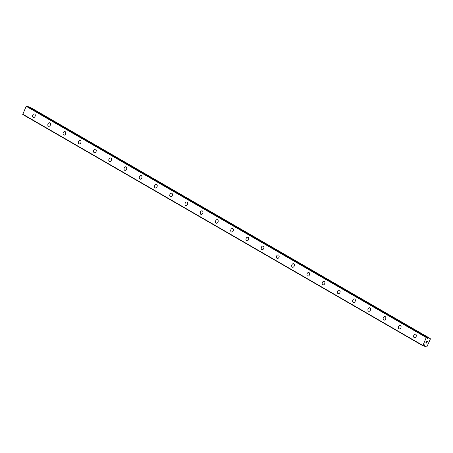 <?xml version="1.0" encoding="UTF-8"?>
<svg xmlns="http://www.w3.org/2000/svg" width="453" height="453" viewBox="0 0 453 453"><rect width="100%" height="100%" fill="white"/><g stroke="black" fill="none" stroke-linecap="round" stroke-linejoin="round"><path stroke-width="0.68" d="M424.472 345.401L424.348 345.775L423.895 345.514L424.489 344.875L424.472 345.401L424.036 345.152M424.348 345.775A0.798 0.561 -60 0 1 424.421 346.194L426.437 346.93L426.975 346.59L430.35 339.082L430.22 338.516L428.147 337.904A0.798 0.561 -60 0 1 427.768 338.17L427.094 338.895L427.236 337.989A0.798 0.561 -60 0 1 427.168 337.53L27.067 106.251L26.178 106.285L22.735 114.484L422.819 345.73L426.262 337.53L427.156 337.502L27.067 106.251M33.358 117.474A1.852 1.308 108.3 0 1 33.188 117.395A1.852 1.308 108.3 0 1 32.746 115.175A1.852 1.308 108.3 0 1 34.524 113.952A1.852 1.308 108.3 0 1 34.694 114.031A1.852 1.308 108.3 0 1 35.136 116.251A1.852 1.308 108.3 0 1 33.358 117.474A1.852 1.308 108.3 0 1 33.182 117.395A1.852 1.308 108.3 0 1 32.746 115.175A1.852 1.308 108.3 0 1 34.524 113.952M48.601 126.285A1.852 1.308 108.3 0 1 48.426 126.206A1.852 1.308 108.3 0 1 47.99 123.986A1.852 1.308 108.3 0 1 49.768 122.763A1.852 1.308 108.3 0 1 49.938 122.837A1.852 1.308 108.3 0 1 50.374 125.056A1.852 1.308 108.3 0 1 48.596 126.279A1.852 1.308 108.3 0 1 48.426 126.206A1.852 1.308 108.3 0 1 47.984 123.986A1.852 1.308 108.3 0 1 49.762 122.763M63.839 135.09A1.852 1.308 108.3 0 1 63.669 135.017A1.852 1.308 108.3 0 1 63.233 132.797A1.852 1.308 108.3 0 1 65.005 131.574A1.852 1.308 108.3 0 1 65.175 131.647A1.852 1.308 108.3 0 1 65.617 133.867A1.852 1.308 108.3 0 1 63.839 135.09A1.852 1.308 108.3 0 1 63.663 135.011A1.852 1.308 108.3 0 1 63.227 132.791A1.852 1.308 108.3 0 1 65.005 131.568M79.082 143.901A1.852 1.308 108.3 0 1 78.913 143.822A1.852 1.308 108.3 0 1 78.471 141.608A1.852 1.308 108.3 0 1 80.249 140.379A1.852 1.308 108.3 0 1 80.419 140.458A1.852 1.308 108.3 0 1 80.861 142.678A1.852 1.308 108.3 0 1 79.082 143.901A1.852 1.308 108.3 0 1 78.907 143.822A1.852 1.308 108.3 0 1 78.471 141.602A1.852 1.308 108.3 0 1 80.249 140.379M94.326 152.712A1.852 1.308 108.3 0 1 94.15 152.633A1.852 1.308 108.3 0 1 93.714 150.413A1.852 1.308 108.3 0 1 95.492 149.19A1.852 1.308 108.3 0 1 95.662 149.269A1.852 1.308 108.3 0 1 96.098 151.489A1.852 1.308 108.3 0 1 94.32 152.712A1.852 1.308 108.3 0 1 94.15 152.633A1.852 1.308 108.3 0 1 93.709 150.413A1.852 1.308 108.3 0 1 95.487 149.19M109.564 161.523A1.852 1.308 108.3 0 1 109.394 161.444A1.852 1.308 108.3 0 1 108.952 159.224A1.852 1.308 108.3 0 1 110.73 158.001A1.852 1.308 108.3 0 1 110.9 158.08A1.852 1.308 108.3 0 1 111.342 160.3A1.852 1.308 108.3 0 1 109.564 161.517A1.852 1.308 108.3 0 1 109.388 161.444A1.852 1.308 108.3 0 1 108.952 159.224A1.852 1.308 108.3 0 1 110.73 158.001M124.807 170.328A1.852 1.308 108.3 0 1 124.637 170.254A1.852 1.308 108.3 0 1 124.196 168.035A1.852 1.308 108.3 0 1 125.974 166.812A1.852 1.308 108.3 0 1 126.144 166.885A1.852 1.308 108.3 0 1 126.58 169.105A1.852 1.308 108.3 0 1 124.802 170.328A1.852 1.308 108.3 0 1 124.632 170.254A1.852 1.308 108.3 0 1 124.19 168.035A1.852 1.308 108.3 0 1 125.968 166.812M140.045 179.139A1.852 1.308 108.3 0 1 139.875 179.065A1.852 1.308 108.3 0 1 139.439 176.846A1.852 1.308 108.3 0 1 141.211 175.617A1.852 1.308 108.3 0 1 141.387 175.696A1.852 1.308 108.3 0 1 141.823 177.916A1.852 1.308 108.3 0 1 140.045 179.139A1.852 1.308 108.3 0 1 139.875 179.06A1.852 1.308 108.3 0 1 139.433 176.84A1.852 1.308 108.3 0 1 141.211 175.617M155.288 187.95A1.852 1.308 108.3 0 1 155.119 187.87A1.852 1.308 108.3 0 1 154.677 185.656A1.852 1.308 108.3 0 1 156.455 184.428A1.852 1.308 108.3 0 1 156.625 184.507A1.852 1.308 108.3 0 1 157.066 186.727A1.852 1.308 108.3 0 1 155.288 187.95A1.852 1.308 108.3 0 1 155.113 187.87A1.852 1.308 108.3 0 1 154.677 185.651A1.852 1.308 108.3 0 1 156.455 184.428M170.532 196.761A1.852 1.308 108.3 0 1 170.362 196.681A1.852 1.308 108.3 0 1 169.92 194.462A1.852 1.308 108.3 0 1 171.698 193.238A1.852 1.308 108.3 0 1 171.868 193.318A1.852 1.308 108.3 0 1 172.304 195.537A1.852 1.308 108.3 0 1 170.526 196.761A1.852 1.308 108.3 0 1 170.356 196.681A1.852 1.308 108.3 0 1 169.915 194.462A1.852 1.308 108.3 0 1 171.693 193.238M185.77 205.566A1.852 1.308 108.3 0 1 185.6 205.492A1.852 1.308 108.3 0 1 185.164 203.272A1.852 1.308 108.3 0 1 186.936 202.049A1.852 1.308 108.3 0 1 187.112 202.123A1.852 1.308 108.3 0 1 187.548 204.343A1.852 1.308 108.3 0 1 185.77 205.566A1.852 1.308 108.3 0 1 185.594 205.492A1.852 1.308 108.3 0 1 185.158 203.272A1.852 1.308 108.3 0 1 186.936 202.049M201.013 214.377A1.852 1.308 108.3 0 1 200.843 214.303A1.852 1.308 108.3 0 1 200.402 212.083A1.852 1.308 108.3 0 1 202.18 210.855A1.852 1.308 108.3 0 1 202.349 210.934A1.852 1.308 108.3 0 1 202.791 213.153A1.852 1.308 108.3 0 1 201.013 214.377A1.852 1.308 108.3 0 1 200.838 214.297A1.852 1.308 108.3 0 1 200.402 212.078A1.852 1.308 108.3 0 1 202.18 210.855M216.257 223.187A1.852 1.308 108.3 0 1 216.081 223.108A1.852 1.308 108.3 0 1 215.645 220.894A1.852 1.308 108.3 0 1 217.423 219.665A1.852 1.308 108.3 0 1 217.593 219.745A1.852 1.308 108.3 0 1 218.029 221.964A1.852 1.308 108.3 0 1 216.251 223.187A1.852 1.308 108.3 0 1 216.081 223.108A1.852 1.308 108.3 0 1 215.639 220.888A1.852 1.308 108.3 0 1 217.417 219.665M231.494 231.998A1.852 1.308 108.3 0 1 231.324 231.919A1.852 1.308 108.3 0 1 230.888 229.699A1.852 1.308 108.3 0 1 232.661 228.476A1.852 1.308 108.3 0 1 232.831 228.555A1.852 1.308 108.3 0 1 233.272 230.775A1.852 1.308 108.3 0 1 231.494 231.998A1.852 1.308 108.3 0 1 231.319 231.919A1.852 1.308 108.3 0 1 230.883 229.699A1.852 1.308 108.3 0 1 232.661 228.476M246.738 240.803A1.852 1.308 108.3 0 1 246.568 240.73A1.852 1.308 108.3 0 1 246.126 238.51A1.852 1.308 108.3 0 1 247.904 237.287A1.852 1.308 108.3 0 1 248.074 237.361A1.852 1.308 108.3 0 1 248.516 239.58A1.852 1.308 108.3 0 1 246.738 240.803A1.852 1.308 108.3 0 1 246.562 240.73A1.852 1.308 108.3 0 1 246.126 238.51A1.852 1.308 108.3 0 1 247.904 237.287M261.981 249.614A1.852 1.308 108.3 0 1 261.806 249.541A1.852 1.308 108.3 0 1 261.37 247.321A1.852 1.308 108.3 0 1 263.148 246.098A1.852 1.308 108.3 0 1 263.318 246.172A1.852 1.308 108.3 0 1 263.754 248.391A1.852 1.308 108.3 0 1 261.976 249.614A1.852 1.308 108.3 0 1 261.806 249.535A1.852 1.308 108.3 0 1 261.364 247.315A1.852 1.308 108.3 0 1 263.142 246.092M277.219 258.425A1.852 1.308 108.3 0 1 277.049 258.346A1.852 1.308 108.3 0 1 276.607 256.132A1.852 1.308 108.3 0 1 278.385 254.903A1.852 1.308 108.3 0 1 278.555 254.982A1.852 1.308 108.3 0 1 278.997 257.202A1.852 1.308 108.3 0 1 277.219 258.425A1.852 1.308 108.3 0 1 277.043 258.346A1.852 1.308 108.3 0 1 276.607 256.126A1.852 1.308 108.3 0 1 278.385 254.903M292.462 267.236A1.852 1.308 108.3 0 1 292.293 267.157A1.852 1.308 108.3 0 1 291.851 264.937A1.852 1.308 108.3 0 1 293.629 263.714A1.852 1.308 108.3 0 1 293.799 263.793A1.852 1.308 108.3 0 1 294.235 266.013A1.852 1.308 108.3 0 1 292.457 267.236A1.852 1.308 108.3 0 1 292.287 267.157A1.852 1.308 108.3 0 1 291.845 264.937A1.852 1.308 108.3 0 1 293.623 263.714M307.7 276.047A1.852 1.308 108.3 0 1 307.53 275.968A1.852 1.308 108.3 0 1 307.094 273.748A1.852 1.308 108.3 0 1 308.867 272.525A1.852 1.308 108.3 0 1 309.042 272.598A1.852 1.308 108.3 0 1 309.478 274.818A1.852 1.308 108.3 0 1 307.7 276.041A1.852 1.308 108.3 0 1 307.53 275.968A1.852 1.308 108.3 0 1 307.089 273.748A1.852 1.308 108.3 0 1 308.867 272.525M322.944 284.852A1.852 1.308 108.3 0 1 322.774 284.778A1.852 1.308 108.3 0 1 322.332 282.559A1.852 1.308 108.3 0 1 324.11 281.336A1.852 1.308 108.3 0 1 324.28 281.409A1.852 1.308 108.3 0 1 324.722 283.629A1.852 1.308 108.3 0 1 322.944 284.852A1.852 1.308 108.3 0 1 322.768 284.773A1.852 1.308 108.3 0 1 322.332 282.553A1.852 1.308 108.3 0 1 324.11 281.33M338.187 293.663A1.852 1.308 108.3 0 1 338.017 293.584A1.852 1.308 108.3 0 1 337.576 291.37A1.852 1.308 108.3 0 1 339.354 290.141A1.852 1.308 108.3 0 1 339.524 290.22A1.852 1.308 108.3 0 1 339.96 292.44A1.852 1.308 108.3 0 1 338.181 293.663A1.852 1.308 108.3 0 1 338.012 293.584A1.852 1.308 108.3 0 1 337.57 291.364A1.852 1.308 108.3 0 1 339.348 290.141M353.425 302.474A1.852 1.308 108.3 0 1 353.255 302.394A1.852 1.308 108.3 0 1 352.819 300.175A1.852 1.308 108.3 0 1 354.591 298.952A1.852 1.308 108.3 0 1 354.761 299.031A1.852 1.308 108.3 0 1 355.203 301.251A1.852 1.308 108.3 0 1 353.425 302.474A1.852 1.308 108.3 0 1 353.249 302.394A1.852 1.308 108.3 0 1 352.813 300.175A1.852 1.308 108.3 0 1 354.591 298.952M368.668 311.285A1.852 1.308 108.3 0 1 368.499 311.205A1.852 1.308 108.3 0 1 368.057 308.986A1.852 1.308 108.3 0 1 369.835 307.763A1.852 1.308 108.3 0 1 370.005 307.836A1.852 1.308 108.3 0 1 370.446 310.056A1.852 1.308 108.3 0 1 368.668 311.279A1.852 1.308 108.3 0 1 368.493 311.205A1.852 1.308 108.3 0 1 368.057 308.986A1.852 1.308 108.3 0 1 369.835 307.763M383.912 320.09A1.852 1.308 108.3 0 1 383.736 320.016A1.852 1.308 108.3 0 1 383.3 317.796A1.852 1.308 108.3 0 1 385.078 316.573A1.852 1.308 108.3 0 1 385.248 316.647A1.852 1.308 108.3 0 1 385.684 318.867A1.852 1.308 108.3 0 1 383.906 320.09A1.852 1.308 108.3 0 1 383.736 320.011A1.852 1.308 108.3 0 1 383.295 317.791A1.852 1.308 108.3 0 1 385.073 316.573M399.15 328.901A1.852 1.308 108.3 0 1 398.98 328.821A1.852 1.308 108.3 0 1 398.538 326.607A1.852 1.308 108.3 0 1 400.316 325.379A1.852 1.308 108.3 0 1 400.486 325.458A1.852 1.308 108.3 0 1 400.928 327.678A1.852 1.308 108.3 0 1 399.15 328.901A1.852 1.308 108.3 0 1 398.974 328.821A1.852 1.308 108.3 0 1 398.538 326.602A1.852 1.308 108.3 0 1 400.316 325.379M414.387 337.712A1.852 1.308 108.3 0 1 414.218 337.632A1.852 1.308 108.3 0 1 413.776 335.413A1.852 1.308 108.3 0 1 415.554 334.189A1.852 1.308 108.3 0 1 415.729 334.269A1.852 1.308 108.3 0 1 416.165 336.488A1.852 1.308 108.3 0 1 414.387 337.712A1.852 1.308 108.3 0 1 414.223 337.632A1.852 1.308 108.3 0 1 413.782 335.418A1.852 1.308 108.3 0 1 415.56 334.189M425.894 342.779L426.216 342.887L425.888 342.779L426.143 342.213L425.888 342.779M426.216 342.887L426.409 342.598M426.596 343.012L426.273 342.904L426.601 343.012L426.851 342.451L426.618 343.102L425.803 342.836L426.143 342.213M425.803 342.83L426.618 343.102L426.907 342.468M426.449 341.811L426.817 341.194M426.953 341.483L427.088 341.919L426.953 341.483M427.088 341.919L427.36 341.319L427.088 341.919M427.36 341.319L427.077 342.094L426.777 341.268L426.432 341.664L426.828 341.341M427.071 342.094L427.411 341.335M423.895 345.526L423.815 345.599A0.798 0.561 -60 0 0 423.408 345.899L422.819 345.73M430.22 338.516L30.13 107.27L28.063 106.653A0.798 0.561 -60 0 1 27.95 106.761M428.238 337.864L28.154 106.614M427.57 338.516L427.151 338.278M426.601 337.321L26.512 106.07M426.262 337.53L26.178 106.285M422.734 345.379L22.65 114.128M428.147 337.904L28.063 106.653M427.768 338.17L427.173 337.825M427.694 338.244L427.224 337.972M424.353 345.679L423.934 345.435M424.421 346.194L423.595 345.718"/></g></svg>

